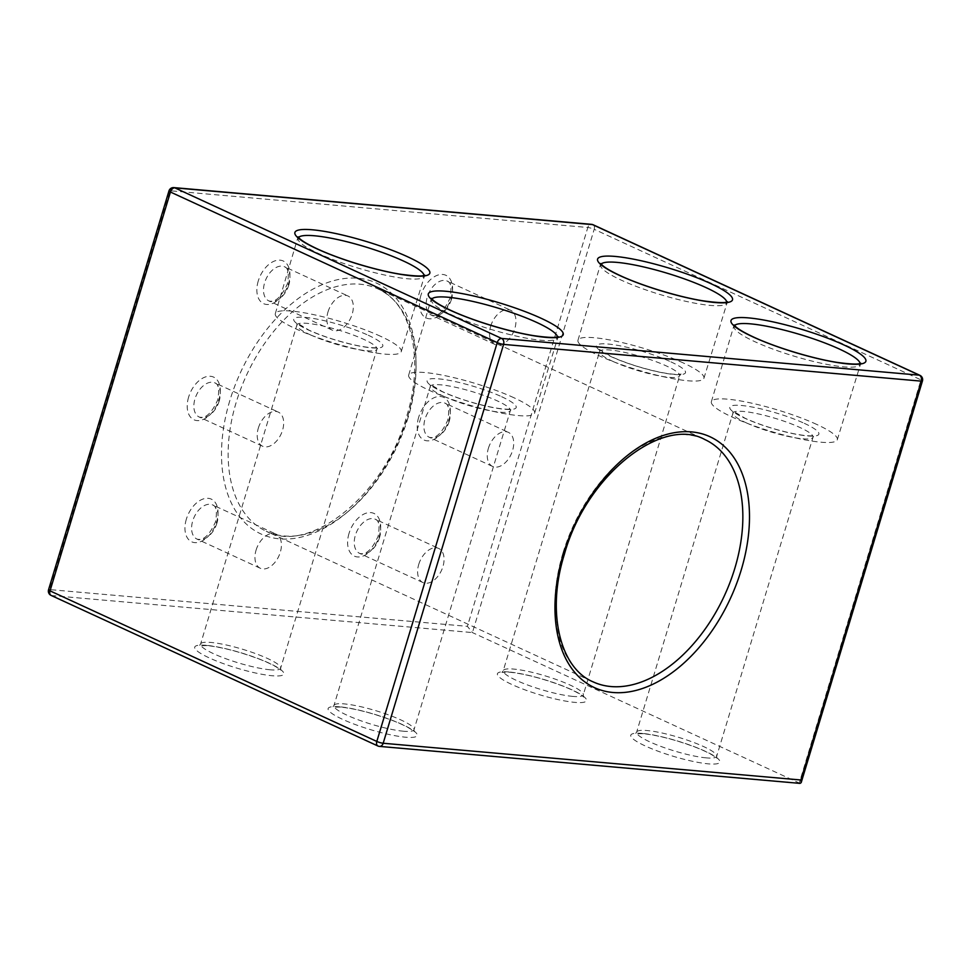 <?xml version="1.0" encoding="UTF-8"?>
<svg xmlns="http://www.w3.org/2000/svg" width="971" height="971" viewBox="0 0 971 971"><rect width="100%" height="100%" fill="white"/><g stroke="black" fill="none" stroke-linecap="round" stroke-linejoin="round"><path stroke-width="0.73" stroke-dasharray="4.86 3.64" d="M514.035 397.794A65.773 11.215 16.8 0 0 447.631 376.226A65.773 11.215 16.8 0 0 408.694 375.061A65.773 11.215 16.8 0 0 429.291 390.342A65.773 11.215 16.8 0 0 495.708 411.91A65.773 11.215 16.8 0 0 534.633 413.076A65.773 11.215 16.8 0 0 514.035 397.794M683.329 362.96A65.773 11.215 16.8 0 0 616.913 341.391A65.773 11.215 16.8 0 0 577.988 340.226A65.773 11.215 16.8 0 0 598.585 355.507A65.773 11.215 16.8 0 0 664.989 377.076A65.773 11.215 16.8 0 0 703.926 378.241A65.773 11.215 16.8 0 0 683.329 362.96M816.72 424.424A65.773 11.215 16.8 0 0 750.304 402.856A65.773 11.215 16.8 0 0 711.379 401.678A65.773 11.215 16.8 0 0 731.964 416.96A65.773 11.215 16.8 0 0 798.38 438.54A65.773 11.215 16.8 0 0 837.305 439.705A65.773 11.215 16.8 0 0 816.72 424.424M380.656 336.33A65.773 11.215 16.8 0 0 314.24 314.762A65.773 11.215 16.8 0 0 275.315 313.597A65.773 11.215 16.8 0 0 295.9 328.878A65.773 11.215 16.8 0 0 362.317 350.446A65.773 11.215 16.8 0 0 401.241 351.623A65.773 11.215 16.8 0 0 380.656 336.33M418.732 564.442A18.789 11.725 -65.3 0 1 438.698 548.445A18.789 11.725 -65.3 0 1 442.946 566.579A18.789 11.725 -65.3 0 1 422.98 582.576A18.789 11.725 -65.3 0 1 418.732 564.442M488.377 448.335A18.789 11.725 -65.3 0 1 508.343 432.326A18.789 11.725 -65.3 0 1 512.591 450.459A18.789 11.725 -65.3 0 1 492.613 466.456A18.789 11.725 -65.3 0 1 488.377 448.335M490.634 326.292A18.789 11.725 -65.3 0 1 510.612 310.283A18.789 11.725 -65.3 0 1 514.848 328.416A18.789 11.725 -65.3 0 1 494.882 344.414A18.789 11.725 -65.3 0 1 490.634 326.292M327.98 311.982A18.789 11.725 -65.3 0 1 347.946 295.973A18.789 11.725 -65.3 0 1 352.194 314.106A18.789 11.725 -65.3 0 1 332.216 330.116A18.789 11.725 -65.3 0 1 327.98 311.982M258.335 428.09A18.789 11.725 -65.3 0 1 278.313 412.092A18.789 11.725 -65.3 0 1 282.549 430.226A18.789 11.725 -65.3 0 1 262.583 446.223A18.789 11.725 -65.3 0 1 258.335 428.09M256.077 550.132A18.789 11.725 -65.3 0 1 276.043 534.135A18.789 11.725 -65.3 0 1 280.291 552.268A18.789 11.725 -65.3 0 1 260.313 568.266A18.789 11.725 -65.3 0 1 256.077 550.132M800.043 783.391L472.428 632.582L467.403 626.344L49.715 589.603L170.131 190.753L587.819 227.493L467.403 626.344M186.359 519.145A23.486 14.65 114.7 0 0 194.795 542.631A23.486 14.65 114.7 0 0 216.618 521.803A23.486 14.65 114.7 0 0 208.182 498.317A23.486 14.65 114.7 0 0 186.359 519.145M216.934 523.078A18.789 11.725 -65.3 0 1 196.955 539.075A18.789 11.725 -65.3 0 1 192.719 520.942A18.789 11.725 -65.3 0 1 212.685 504.944A18.789 11.725 -65.3 0 1 216.934 523.078M188.617 397.103A23.486 14.65 114.7 0 0 197.064 420.589A23.486 14.65 114.7 0 0 218.888 399.761A23.486 14.65 114.7 0 0 210.44 376.275A23.486 14.65 114.7 0 0 188.617 397.103M219.191 401.035A18.789 11.725 -65.3 0 1 199.225 417.032A18.789 11.725 -65.3 0 1 194.977 398.899A18.789 11.725 -65.3 0 1 214.955 382.902A18.789 11.725 -65.3 0 1 219.191 401.035M258.262 280.983A23.486 14.65 114.7 0 0 266.697 304.469A23.486 14.65 114.7 0 0 288.521 283.641A23.486 14.65 114.7 0 0 280.085 260.155A23.486 14.65 114.7 0 0 258.262 280.983M288.836 284.916A18.789 11.725 -65.3 0 1 268.858 300.913A18.789 11.725 -65.3 0 1 264.622 282.779A18.789 11.725 -65.3 0 1 284.588 266.782A18.789 11.725 -65.3 0 1 288.836 284.916M420.916 295.293A23.486 14.65 114.7 0 0 429.364 318.779A23.486 14.65 114.7 0 0 451.187 297.951A23.486 14.65 114.7 0 0 442.74 274.465A23.486 14.65 114.7 0 0 420.916 295.293M451.491 299.226A18.789 11.725 -65.3 0 1 431.525 315.223A18.789 11.725 -65.3 0 1 427.276 297.09A18.789 11.725 -65.3 0 1 447.255 281.092A18.789 11.725 -65.3 0 1 451.491 299.226M418.647 417.336A23.486 14.65 114.7 0 0 427.094 440.822A23.486 14.65 114.7 0 0 448.918 419.994A23.486 14.65 114.7 0 0 440.47 396.508A23.486 14.65 114.7 0 0 418.647 417.336M449.233 421.268A18.789 11.725 -65.3 0 1 429.255 437.266A18.789 11.725 -65.3 0 1 425.019 419.132A18.789 11.725 -65.3 0 1 444.985 403.135A18.789 11.725 -65.3 0 1 449.233 421.268M349.014 533.443A23.486 14.65 114.7 0 0 357.462 556.941A23.486 14.65 114.7 0 0 379.285 536.113A23.486 14.65 114.7 0 0 370.837 512.615A23.486 14.65 114.7 0 0 349.014 533.443M379.588 537.376A18.789 11.725 -65.3 0 1 359.622 553.385A18.789 11.725 -65.3 0 1 355.374 535.252A18.789 11.725 -65.3 0 1 375.34 519.254A18.789 11.725 -65.3 0 1 379.588 537.376M706.342 757.878A41.814 7.125 -163.2 0 1 649.733 741.832A41.814 7.125 -163.2 0 1 636.636 732.122A41.814 7.125 -163.2 0 1 646.989 730.532A41.814 7.125 -163.2 0 1 703.611 746.578A41.814 7.125 -163.2 0 1 716.695 756.288A41.814 7.125 -163.2 0 1 706.342 757.878M642.317 733.421A46.511 7.926 16.8 0 0 645.363 745.995A46.511 7.926 16.8 0 0 708.345 763.849A46.511 7.926 16.8 0 0 705.298 751.275A46.511 7.926 16.8 0 0 642.317 733.421M403.669 731.248A41.814 7.125 -163.2 0 1 347.048 715.214A41.814 7.125 -163.2 0 1 333.963 705.492A41.814 7.125 -163.2 0 1 344.317 703.902A41.814 7.125 -163.2 0 1 400.926 719.948A41.814 7.125 -163.2 0 1 414.022 729.658A41.814 7.125 -163.2 0 1 403.669 731.248M339.644 706.803A46.511 7.926 16.8 0 0 342.69 719.377A46.511 7.926 16.8 0 0 405.672 737.22A46.511 7.926 16.8 0 0 402.613 724.645A46.511 7.926 16.8 0 0 339.644 706.803M270.29 669.796A41.814 7.125 -163.2 0 1 213.669 653.75A41.814 7.125 -163.2 0 1 200.584 644.028A41.814 7.125 -163.2 0 1 210.925 642.438A41.814 7.125 -163.2 0 1 267.547 658.484A41.814 7.125 -163.2 0 1 280.631 668.206A41.814 7.125 -163.2 0 1 270.29 669.796M206.253 645.339A46.511 7.926 16.8 0 0 209.299 657.913A46.511 7.926 16.8 0 0 272.281 675.755A46.511 7.926 16.8 0 0 269.234 663.181A46.511 7.926 16.8 0 0 206.253 645.339M501.631 396.702A46.511 7.926 -163.2 0 1 504.677 409.276A46.511 7.926 -163.2 0 1 441.696 391.434A46.511 7.926 -163.2 0 1 438.649 378.86A46.511 7.926 -163.2 0 1 501.631 396.702M443.383 396.132A41.814 7.125 16.8 0 0 485.609 409.847A41.814 7.125 16.8 0 0 510.358 410.587A41.814 7.125 16.8 0 0 497.261 400.865A41.814 7.125 16.8 0 0 455.047 387.162A41.814 7.125 16.8 0 0 430.299 386.409A41.814 7.125 16.8 0 0 443.383 396.132M804.304 423.332A46.511 7.926 -163.2 0 1 807.35 435.906A46.511 7.926 -163.2 0 1 744.381 418.052A46.511 7.926 -163.2 0 1 741.322 405.477A46.511 7.926 -163.2 0 1 804.304 423.332M746.068 422.749A41.814 7.125 16.8 0 0 788.282 436.465A41.814 7.125 16.8 0 0 813.03 437.205A41.814 7.125 16.8 0 0 799.946 427.495A41.814 7.125 16.8 0 0 757.72 413.78A41.814 7.125 16.8 0 0 732.971 413.039A41.814 7.125 16.8 0 0 746.068 422.749M368.24 335.25A46.511 7.926 -163.2 0 1 371.298 347.824A46.511 7.926 -163.2 0 1 308.317 329.97A46.511 7.926 -163.2 0 1 305.27 317.396A46.511 7.926 -163.2 0 1 368.24 335.25M310.004 334.667A41.814 7.125 16.8 0 0 352.218 348.383A41.814 7.125 16.8 0 0 376.966 349.123A41.814 7.125 16.8 0 0 363.882 339.413A41.814 7.125 16.8 0 0 321.656 325.698A41.814 7.125 16.8 0 0 296.92 324.957A41.814 7.125 16.8 0 0 310.004 334.667M298.498 237.482A65.773 11.215 16.8 0 0 298.061 238.259A65.773 11.215 16.8 0 0 318.646 253.54A65.773 11.215 16.8 0 0 385.062 275.109A65.773 11.215 16.8 0 0 423.987 276.286A65.773 11.215 16.8 0 0 424.048 275.388M601.183 264.112A65.773 11.215 16.8 0 0 600.733 264.889A65.773 11.215 16.8 0 0 621.331 280.17A65.773 11.215 16.8 0 0 687.735 301.738A65.773 11.215 16.8 0 0 726.672 302.903A65.773 11.215 16.8 0 0 726.733 302.017M734.562 325.564A65.773 11.215 16.8 0 0 734.125 326.341A65.773 11.215 16.8 0 0 754.71 341.622A65.773 11.215 16.8 0 0 821.126 363.203A65.773 11.215 16.8 0 0 860.051 364.368A65.773 11.215 16.8 0 0 860.112 363.47M431.889 298.947A65.773 11.215 16.8 0 0 431.44 299.723A65.773 11.215 16.8 0 0 452.037 315.005A65.773 11.215 16.8 0 0 518.453 336.573A65.773 11.215 16.8 0 0 557.378 337.738A65.773 11.215 16.8 0 0 557.439 336.852M670.925 361.867A46.511 7.926 -163.2 0 1 673.971 374.442A46.511 7.926 -163.2 0 1 610.99 356.6A46.511 7.926 -163.2 0 1 607.943 344.025A46.511 7.926 -163.2 0 1 670.925 361.867M612.677 361.297A41.814 7.125 16.8 0 0 654.903 375.012A41.814 7.125 16.8 0 0 679.639 375.753A41.814 7.125 16.8 0 0 666.555 366.031A41.814 7.125 16.8 0 0 624.341 352.327A41.814 7.125 16.8 0 0 599.593 351.575A41.814 7.125 16.8 0 0 612.677 361.297M572.963 696.413A41.814 7.125 -163.2 0 1 516.341 680.368A41.814 7.125 -163.2 0 1 503.257 670.658A41.814 7.125 -163.2 0 1 513.598 669.068A41.814 7.125 -163.2 0 1 570.22 685.113A41.814 7.125 -163.2 0 1 583.304 694.823A41.814 7.125 -163.2 0 1 572.963 696.413M508.925 671.968A46.511 7.926 16.8 0 0 511.984 684.543A46.511 7.926 16.8 0 0 574.953 702.385A46.511 7.926 16.8 0 0 571.907 689.811A46.511 7.926 16.8 0 0 508.925 671.968M229.787 400.72A138.125 86.176 114.7 0 0 279.43 538.832A138.125 86.176 114.7 0 0 407.759 416.377A138.125 86.176 114.7 0 0 358.105 278.252A138.125 86.176 114.7 0 0 229.787 400.72M408.063 417.639A133.428 83.239 -65.3 0 1 266.272 531.258A133.428 83.239 -65.3 0 1 236.147 402.516A133.428 83.239 -65.3 0 1 377.937 288.909A133.428 83.239 -65.3 0 1 408.063 417.639M562.937 553.094A133.428 83.239 114.7 0 0 593.063 681.836L266.272 531.258C308.802 554.878 384.88 495.477 406.594 416.559C424.873 358.615 410.927 302.515 377.937 288.909L704.728 439.487A133.428 83.239 114.7 0 0 562.937 553.094M799.218 783.148L378.508 746.141L51.706 595.563L472.428 632.582L594.191 229.302L920.981 379.867L799.218 783.148M173.882 187.609A4.697 3.581 95 0 0 170.131 190.753A4.697 0.801 16.8 0 0 168.966 190.935M48.55 589.773A4.697 0.801 -163.2 0 1 49.715 589.603A4.697 3.581 -85 0 0 51.706 595.563A4.697 2.925 114.7 0 1 51.087 595.405M593.123 224.762A4.697 2.925 114.7 0 1 594.191 229.302A4.697 0.801 16.8 0 0 587.819 227.493A4.697 3.581 95 0 1 591.57 224.35M377.877 745.983A4.697 2.925 114.7 0 0 378.508 746.141A4.697 3.581 95 0 0 379.43 746.396M922.45 380.96A4.697 0.801 -163.2 0 0 920.981 379.867A4.697 2.925 114.7 0 0 919.913 375.34M260.313 568.266L196.955 539.075C203.303 540.92 209.469 535.227 215.453 521.985C217.286 511.729 216.363 506.049 212.685 504.944L276.043 534.135M262.583 446.223L199.225 417.032C205.573 418.877 211.739 413.185 217.722 399.943C219.543 389.687 218.621 384.006 214.955 382.902L278.313 412.092M332.216 330.116L268.858 300.913C275.206 302.77 281.372 297.065 287.367 283.823C289.188 273.579 288.266 267.899 284.588 266.782L347.946 295.973M494.882 344.414L431.525 315.223C437.872 317.068 444.038 311.375 450.022 298.133C451.843 287.889 450.92 282.209 447.255 281.092L510.612 310.283M492.613 466.456L429.255 437.266C435.603 439.11 441.769 433.418 447.752 420.176C449.585 409.932 448.663 404.252 444.985 403.135L508.343 432.326M422.98 582.576L359.622 553.385C365.97 555.23 372.136 549.537 378.12 536.283C379.94 526.039 379.018 520.359 375.34 519.254L438.698 548.445M643.239 733.675L635.337 733.833L636.636 732.122L732.971 413.039L732.838 410.891L745 418.222C759.091 424.509 774.724 429.558 791.911 433.345C811.525 437.411 815.446 435.251 814.329 435.494L813.03 437.205L716.695 756.288L716.829 758.436C717.618 759.261 715.554 755.28 696.972 747.816C676.884 740.169 658.981 735.448 643.239 733.675M340.566 707.046L332.665 707.216L333.963 705.492L430.299 386.409L430.165 384.261L442.327 391.592C456.406 397.892 472.052 402.929 489.238 406.715C508.853 410.794 512.761 408.621 511.656 408.864L510.358 410.587L414.022 729.658L414.156 731.818C414.945 732.632 412.881 728.663 394.287 721.198C374.211 713.539 356.308 708.83 340.566 707.046M207.187 645.581L199.273 645.751L200.584 644.028L296.92 324.957L296.786 322.809L308.948 330.14C323.027 336.427 338.661 341.464 355.847 345.263C375.461 349.329 379.382 347.157 378.265 347.412L376.966 349.123L280.631 668.206L280.765 670.354C281.554 671.167 279.502 667.198 260.908 659.734C240.832 652.087 222.917 647.366 207.187 645.581M401.241 351.623L424.752 275.133M703.926 378.241L727.425 301.75M837.305 439.705L860.804 363.215M534.633 413.076L558.131 336.585M679.639 375.753L680.95 374.029C682.055 373.786 678.146 375.959 658.532 371.881C641.333 368.094 625.7 363.057 611.621 356.758L599.459 349.426L599.593 351.575L503.257 670.658L501.958 672.381L509.86 672.211C525.59 673.995 543.505 678.705 563.581 686.363C582.175 693.828 584.226 697.797 583.437 696.984L583.304 694.823L679.639 375.753M408.694 375.061L431.452 298.34M577.988 340.226L600.746 263.505M711.379 401.678L734.125 324.969M275.315 313.597L298.073 236.888"/><path stroke-width="1.46" d="M800.869 779.992L801.184 782.614L800.043 783.391L379.43 746.396A4.697 3.581 95 0 0 383.181 743.252L800.869 779.992L921.285 381.142L503.597 344.402L383.181 743.252A4.697 0.801 -163.2 0 1 376.809 741.443L497.237 342.593L170.435 192.027L50.019 590.866L376.809 741.443A4.697 2.925 114.7 0 0 377.877 745.983L51.087 595.405A4.697 2.925 114.7 0 1 50.019 590.866A4.697 0.801 -163.2 0 1 48.55 589.773L168.966 190.935A4.697 0.801 16.8 0 0 170.435 192.027A4.697 2.925 114.7 0 1 174.804 187.852L501.594 338.43L919.294 375.17L592.492 224.604L174.804 187.852A4.697 3.581 95 0 0 173.882 187.609A4.697 4.697 0 0 0 168.966 190.935M424.048 275.388A65.773 11.215 16.8 0 0 403.402 260.993A65.773 11.215 16.8 0 0 339.267 239.934A65.773 11.215 16.8 0 0 298.498 237.482M407.759 256.829A70.47 12.016 -163.2 0 1 412.384 275.885A70.47 12.016 -163.2 0 1 316.959 248.843A70.47 12.016 -163.2 0 1 312.346 229.787A70.47 12.016 -163.2 0 1 407.759 256.829M726.733 302.017A65.773 11.215 16.8 0 0 706.075 287.622A65.773 11.215 16.8 0 0 641.952 266.552A65.773 11.215 16.8 0 0 601.183 264.112M710.444 283.459A70.47 12.016 -163.2 0 1 715.057 302.515A70.47 12.016 -163.2 0 1 619.644 275.473A70.47 12.016 -163.2 0 1 615.019 256.417A70.47 12.016 -163.2 0 1 710.444 283.459M860.112 363.47A65.773 11.215 16.8 0 0 839.466 349.087A65.773 11.215 16.8 0 0 775.331 328.016A65.773 11.215 16.8 0 0 734.562 325.564M843.823 344.911A70.47 12.016 -163.2 0 1 848.448 363.967A70.47 12.016 -163.2 0 1 753.023 336.925A70.47 12.016 -163.2 0 1 748.41 317.881A70.47 12.016 -163.2 0 1 843.823 344.911M557.439 336.852A65.773 11.215 16.8 0 0 536.781 322.457A65.773 11.215 16.8 0 0 472.659 301.386A65.773 11.215 16.8 0 0 431.889 298.947M541.15 318.294A70.47 12.016 -163.2 0 1 545.763 337.35A70.47 12.016 -163.2 0 1 450.35 310.307A70.47 12.016 -163.2 0 1 445.725 291.251A70.47 12.016 -163.2 0 1 541.15 318.294M593.063 681.836A133.428 83.239 114.7 0 0 734.853 568.217A133.428 83.239 114.7 0 0 704.728 439.487C662.198 415.867 586.12 475.268 564.406 554.186C546.127 612.143 560.073 668.23 593.063 681.836M741.213 570.026A138.125 86.176 -65.3 0 1 612.895 692.481A138.125 86.176 -65.3 0 1 563.241 554.368A138.125 86.176 -65.3 0 1 691.57 431.901A138.125 86.176 -65.3 0 1 741.213 570.026M501.594 338.43A4.697 2.925 114.7 0 0 497.237 342.593A4.697 0.801 16.8 0 0 503.597 344.402A4.697 3.581 95 0 0 501.594 338.43M591.57 224.35A4.697 3.581 95 0 1 592.492 224.604A4.697 2.925 114.7 0 1 593.123 224.762A4.697 4.697 0 0 0 591.57 224.35L173.882 187.609M919.294 375.17A4.697 3.581 95 0 1 921.285 381.142A4.697 0.801 -163.2 0 0 922.45 380.96A4.697 4.697 0 0 0 919.913 375.34A4.697 2.925 114.7 0 0 919.294 375.17M423.987 276.286L424.752 275.133C423.769 274.696 426.451 277.779 400.926 274.295C376.59 270.533 339.607 259.306 317.59 249.013C308.912 244.959 303.001 241.548 299.833 238.781L298.073 236.888M726.672 302.903L727.425 301.75C726.442 301.313 729.124 304.409 703.611 300.913C679.275 297.15 642.28 285.935 620.263 275.63C611.596 271.589 605.673 268.178 602.505 265.411L600.746 263.505M860.051 364.368L860.804 363.215C859.833 362.778 862.515 365.873 836.99 362.377C812.654 358.615 775.671 347.387 753.654 337.095C744.975 333.041 739.052 329.63 735.897 326.875L734.125 324.969M557.378 337.738L558.131 336.585C557.16 336.148 559.842 339.243 534.317 335.748C509.981 331.985 472.986 320.77 450.969 310.465C442.303 306.423 436.38 303.013 433.212 300.245L431.452 298.34M48.55 589.773A4.697 4.697 0 0 0 51.087 595.405M377.877 745.983A4.697 4.697 0 0 0 379.43 746.396M919.913 375.34L593.123 224.762M801.184 782.614L922.45 380.96"/></g></svg>

